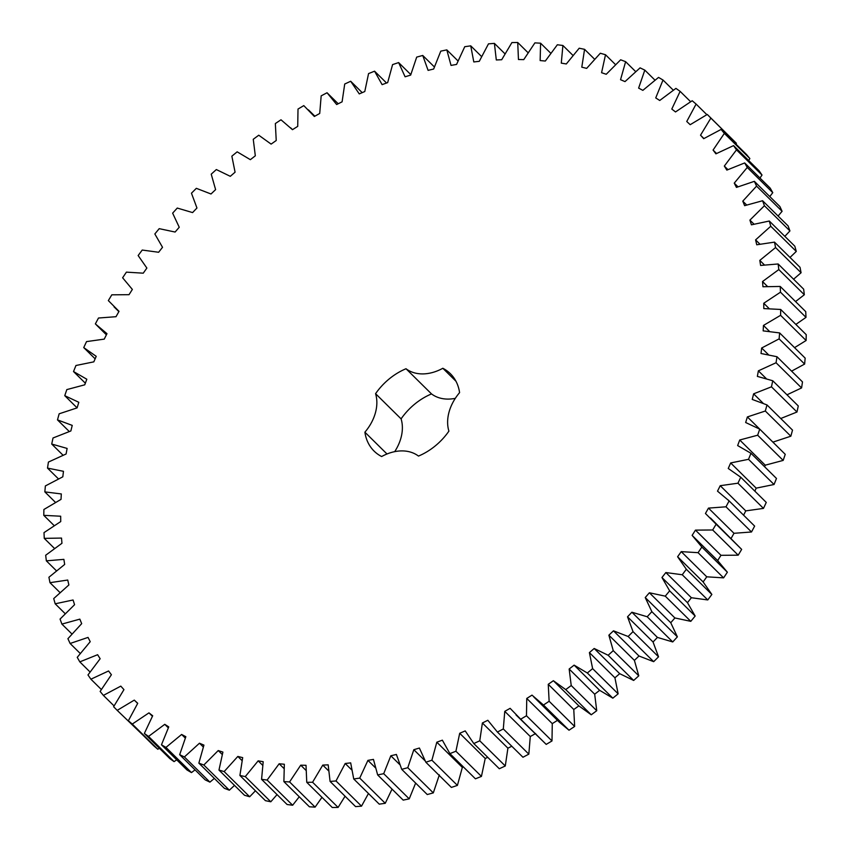 <?xml version="1.0" encoding="UTF-8"?>
<svg xmlns="http://www.w3.org/2000/svg" width="850" height="850" viewBox="0 0 850 850"><rect width="100%" height="100%" fill="white"/><g stroke="black" fill="none" stroke-linecap="round" stroke-linejoin="round"><path stroke-width="1.27" d="M692.123 535.383L701.856 547.028L698.073 552.681L681.232 551.629L677.609 556.75L686.332 569.277L682.253 574.759L665.847 572.549L661.959 577.511L669.641 590.846L665.274 596.158L649.379 592.769L645.235 597.55L651.844 611.66L647.211 616.76L631.901 612.223L627.523 616.813L633.016 631.614L628.139 636.491L613.466 630.827L608.876 635.184L613.254 650.633L608.143 655.254L594.182 648.486L589.401 652.609L592.62 668.631L587.318 672.987L574.122 665.136L569.16 669.014L571.221 685.536L565.728 689.594L553.361 680.712L548.25 684.303L549.132 701.261L543.49 705.022L532.004 695.13L526.756 698.445L526.469 715.764L520.689 719.196L510.127 708.337L504.762 711.354L503.306 728.949L497.42 732.062L487.826 720.279L482.386 722.978L479.761 740.796L473.79 743.548L465.216 730.904L459.701 733.274L455.919 751.23L449.905 753.621L442.361 740.169L436.815 742.199L431.896 760.208L425.85 762.237L419.39 748.032L413.822 749.711L407.788 767.699L401.731 769.346L396.387 754.449L390.83 755.778L383.701 773.681L377.666 774.934L373.447 759.401L367.922 760.378L359.731 778.101L353.738 778.972L350.678 762.875L345.206 763.491L335.994 780.959L330.076 781.426L328.174 764.841L322.777 765.096L312.577 782.244L338.098 807.426L332.276 807.5L306.754 782.308L306.021 765.298L300.73 765.181L289.584 781.936L283.889 781.607L284.336 764.246L279.161 763.768L267.123 780.056L261.577 779.333L263.192 761.696L258.166 760.846L245.278 776.592L239.902 775.476L242.686 757.637L237.83 756.436L224.156 771.577L218.971 770.068L222.902 752.101L218.238 750.55L203.83 765.011L198.857 763.13L203.936 745.121L199.474 743.208L184.397 756.946L179.669 754.683L185.852 736.706L181.624 734.464L165.941 747.405L161.468 744.781L168.746 726.909L164.762 724.327L148.548 736.429L144.351 733.454L152.681 715.764L148.962 712.863L132.281 724.062L128.371 720.747L137.732 703.311L134.289 700.113L117.204 710.366L113.613 706.722L123.951 689.626L120.796 686.131L103.392 695.396L100.13 691.433L111.403 674.741L108.566 670.969L90.907 679.203L87.986 674.953L100.151 658.739L97.623 654.713L79.804 661.874L77.233 657.347L90.228 641.686L88.039 637.404L70.114 643.482L67.915 638.701L81.685 623.645L79.836 619.14L61.891 624.091L60.063 619.076L74.566 604.701L73.058 599.994L55.176 603.798L53.72 598.57L68.882 584.938L67.734 580.04L49.98 582.686L48.917 577.256L64.674 564.432L63.877 559.364L46.346 560.841L45.677 555.252L61.954 543.278L61.519 538.071L44.264 538.369L43.998 532.631L60.732 521.56L60.669 516.226L43.775 515.344L43.892 509.49L61.019 499.375L61.317 493.946L44.848 491.884L45.369 485.934L62.815 476.818L63.463 471.314L47.504 468.095L48.418 462.071L66.098 453.985L67.118 448.428L51.722 444.051L53.019 437.984L70.858 430.971L72.239 425.393L57.481 419.879L59.16 413.801L77.095 407.883L78.816 402.294L64.759 395.675L66.821 389.598L84.756 384.816L86.817 379.238L73.525 371.546L75.948 365.5L93.819 361.856L96.22 356.331L83.736 347.586L86.53 341.604L104.252 339.118L106.973 333.668L95.359 323.903L98.494 318.017L116.004 316.699L119.032 311.334L108.343 300.603L111.807 294.822L129.019 294.684L132.356 289.436L122.623 277.78L126.406 272.138L143.246 273.179L146.869 268.058L138.146 255.542L142.226 250.049L158.631 252.269L162.52 247.308L154.838 233.962L159.205 228.661L175.1 232.039L179.244 227.258L172.635 213.148L177.268 208.059L192.578 212.585L196.956 208.006L191.462 193.194L196.339 188.328L211.002 193.991L215.602 189.624L211.225 174.176L216.336 169.554L230.297 176.322L235.078 172.199L231.859 156.177L237.161 151.831L250.357 159.673L255.319 155.805L253.258 139.283L258.751 135.214L271.118 144.107L276.229 140.505L275.347 123.547L280.989 119.786L292.474 129.678L297.723 126.374L298.01 109.055L303.79 105.613L314.351 116.471L319.717 113.464L321.172 95.859L327.048 92.756L336.653 104.529L342.093 101.83L344.717 84.022L350.689 81.26L359.263 93.904L364.777 91.534L368.56 73.589L374.574 71.188L382.107 84.639L387.664 82.609L392.583 64.6L398.629 62.581L405.089 76.787L410.656 75.098L416.691 57.109L422.748 55.463L428.092 70.369L433.649 69.031L440.778 51.138L446.813 49.884L451.031 65.407L456.556 64.43L464.748 46.708L470.741 45.847L473.801 61.944L479.272 61.328L488.484 43.849L494.402 43.382L496.304 59.968L501.702 59.723L511.902 42.574L517.724 42.5L518.457 59.511L523.749 59.627L534.894 42.872L540.589 43.201L540.143 60.562L545.317 61.041L557.356 44.763L562.902 45.486L561.287 63.123L566.312 63.963L579.201 48.216L584.577 49.332L581.793 67.171L586.649 68.382L600.323 53.242L605.508 54.74L601.577 72.707L606.241 74.269L620.649 59.797L625.621 61.678L620.543 79.698L625.005 81.6L640.082 67.862L644.81 70.125L638.626 88.103L642.855 90.355L658.537 77.403L663.011 80.027L655.732 97.909L659.717 100.481L675.931 88.379L680.128 91.364L671.798 109.055L675.516 111.945L692.197 100.746L696.107 104.072L686.747 121.497L690.189 124.695L707.274 114.453L710.866 118.097L700.528 135.192L703.683 138.688L721.087 129.423L724.349 133.376L713.076 150.067L715.912 153.839L733.571 145.605L736.493 149.855L724.327 166.069L726.856 170.106L744.674 162.934L747.246 167.461L734.251 183.133L736.44 187.404L754.364 181.337L756.564 186.118L742.783 201.163L744.643 205.668L762.588 200.727L764.416 205.742L749.912 220.107L751.421 224.825L769.303 221.021L770.759 226.249L755.597 239.881L756.744 244.779L774.499 242.133L775.561 247.552L759.804 260.387L760.601 265.444L778.133 263.967L778.802 269.567L762.524 281.541L762.949 286.748L780.215 286.45L780.481 292.188L763.746 303.259L763.81 308.582L780.704 309.464L780.587 315.318L763.459 325.444L763.162 330.873L779.631 332.924L779.11 338.874L761.664 348.001L761.016 353.504L776.974 356.724L776.061 362.748L758.381 370.834L757.361 376.391L772.756 380.757L771.46 386.824L753.621 393.837L752.239 399.426L766.997 404.929L765.319 411.017L747.384 416.936L745.662 422.514L759.719 429.133L757.658 435.211L739.723 440.002L737.651 445.57L750.954 453.273L748.531 459.308L730.66 462.953L728.259 468.478L740.743 477.222L737.949 483.204L720.226 485.69L717.506 491.151L729.119 500.905L725.985 506.802L708.475 508.109L705.447 513.485L716.136 524.206L712.672 529.986L695.459 530.124L692.123 535.383L718.218 561.128M312.577 782.244L306.754 782.308M322.777 765.096L328.525 770.759M345.068 796.227L338.098 807.426M406.002 368.741A41.926 31.11 134.6 0 0 442.829 368.273A54.336 40.322 134.6 0 1 450.404 373.734A54.336 40.322 134.6 0 1 459.584 392.636A41.926 31.11 134.6 0 0 448.906 431.131A54.336 40.322 134.6 0 1 418.476 456.078A41.926 31.11 134.6 0 0 381.65 456.535A54.336 40.322 134.6 0 1 374.074 451.084A54.336 40.322 134.6 0 1 364.894 432.183A41.926 31.11 134.6 0 0 375.572 393.688A54.336 40.322 134.6 0 1 406.002 368.741L431.524 393.922A54.336 40.322 134.6 0 0 401.094 418.869A41.926 31.11 134.6 0 1 394.687 451.658M321.969 797.321L315.106 807.128L309.411 806.799L283.889 781.607M299.253 796.779L292.644 805.237L287.098 804.514L261.577 779.333M277.047 794.601L270.799 801.784L265.423 800.668L239.902 775.476M255.425 790.798L249.677 796.758L244.492 795.26L218.971 770.068M234.494 785.389L229.351 790.202L224.379 788.322L198.857 763.13M214.349 778.409L209.918 782.138L205.19 779.875L179.669 754.683M195.054 769.877L191.462 772.597L186.989 769.972L161.468 744.781M176.715 759.826L174.069 761.621L169.873 758.636L144.351 733.454M159.386 748.298L157.803 749.254L153.893 745.928L128.371 720.747M143.151 735.324L117.204 710.366M707.274 114.453L736.387 143.278L735.951 144.096M721.087 129.423L746.608 154.604L749.87 158.567L748.68 160.523M733.571 145.605L759.093 170.797L762.014 175.047L759.974 178.032M744.674 162.934L770.196 188.126L772.767 192.653L769.792 196.562M754.364 181.337L779.886 206.518L782.085 211.299L778.09 216.028M762.588 200.727L788.109 225.909L789.937 230.924L784.837 236.343M769.303 221.021L794.824 246.202L796.28 251.43L790.011 257.444M774.499 242.133L800.02 267.314L801.082 272.744L793.581 279.214M778.133 263.967L803.654 289.159L804.323 294.748L795.536 301.569M780.215 286.45L805.736 311.631L806.002 317.369L795.855 324.413M780.704 309.464L806.225 334.656L806.108 340.51L794.548 347.639M779.631 332.924L805.152 358.116L804.631 364.066L791.584 371.142M776.974 356.724L802.496 381.905L801.582 387.929L786.994 394.804M772.756 380.757L798.278 405.949L796.981 412.016L780.757 418.508M766.997 404.929L792.519 430.121L790.84 436.199L772.905 442.138M759.719 429.133L785.241 454.325L783.179 460.402L765.244 465.184L764.649 466.788M750.954 453.273L776.475 478.454L774.053 484.5L756.181 488.144L754.864 491.162M740.743 477.222L766.264 502.414L763.47 508.396L745.747 510.882L743.601 515.185M728.195 499.981L754.641 526.097L751.506 531.983L733.996 533.301L730.968 538.666M710.441 517.958L741.657 549.398L738.193 555.178L720.981 555.316L717.644 560.564L727.377 572.22L723.594 577.862L706.754 576.821L703.131 581.942L711.854 594.458L707.774 599.951L691.369 597.731L687.48 602.692L695.162 616.037L690.795 621.339L674.9 617.961L670.756 622.742L677.365 636.852L672.732 641.941L657.422 637.415L653.044 641.994L658.537 656.806L653.661 661.672L638.998 656.009L634.398 660.376L638.775 675.824L633.664 680.446L619.703 673.678L614.922 677.801L618.141 693.823L612.839 698.169L599.643 690.327L594.681 694.195L596.742 710.717L591.249 714.786L578.882 705.893L573.771 709.495L574.653 726.452L569.011 730.214L559.311 722.149L533.789 696.968M557.526 720.322L552.277 723.626L551.99 740.945L546.21 744.388L516.035 714.946M535.649 733.529L530.283 736.536L528.827 754.141L522.952 757.244L497.42 732.062M511.796 746.236L507.907 748.17L505.283 765.977L499.311 768.74L473.79 743.548M487.794 757.361L485.223 758.466L481.44 776.411L475.426 778.812L449.905 753.621M463.441 766.987L462.336 767.391L457.417 785.4L451.371 787.419L425.85 762.237M439.344 774.903L433.309 792.891L427.252 794.537L401.731 769.346M415.65 783.084L409.222 798.862L403.187 800.116L377.666 774.934M392.031 789.108L385.252 803.293L379.259 804.153L353.738 778.972M368.464 793.486L361.516 806.151L355.598 806.618L330.076 781.426M455.313 398.342A41.926 31.11 134.6 0 1 431.524 393.922M300.73 765.181L305.947 770.334M289.584 781.936L315.106 807.128M335.994 780.959L361.516 806.151M345.206 763.491L351.656 769.845M279.161 763.768L283.974 768.506M267.123 780.056L292.644 805.237M359.731 778.101L385.252 803.293M367.922 760.378L375.328 767.688M258.166 760.846L262.639 765.266M245.278 776.592L270.799 801.784M383.701 773.681L409.222 798.862M390.83 755.778L399.649 764.479M237.83 756.436L242.038 760.591M224.156 771.577L249.677 796.758M407.788 767.699L433.309 792.891M413.822 749.711L425.032 760.771M218.238 750.55L222.222 754.481M203.83 765.011L229.351 790.202M431.896 760.208L457.417 785.4M436.815 742.199L462.336 767.391M199.474 743.208L203.288 746.969M184.397 756.946L209.918 782.138M455.919 751.23L481.44 776.411M459.701 733.274L485.223 758.466M181.624 734.464L185.289 738.076M165.941 747.405L191.462 772.597M479.761 740.796L505.283 765.977M482.386 722.978L507.907 748.17M164.762 724.327L168.3 727.823M148.548 736.429L174.069 761.621M503.306 728.949L528.827 754.141M504.762 711.354L530.283 736.536M148.962 712.863L152.405 716.263M520.689 719.196L546.21 744.388M132.281 724.062L157.803 749.254M526.469 715.764L551.99 740.945M526.756 698.445L552.277 723.626M134.289 700.113L137.647 703.439M543.49 705.022L569.011 730.214M549.132 701.261L574.653 726.452M548.25 684.303L573.771 709.495M553.361 680.712L578.882 705.893M565.728 689.594L591.249 714.786M103.392 695.396L114.049 705.904M571.221 685.536L596.742 710.717M569.16 669.014L594.681 694.195M574.122 665.136L599.643 690.327M587.318 672.987L612.839 698.169M90.907 679.203L101.32 689.477M592.62 668.631L618.141 693.823M589.401 652.609L614.922 677.801M594.182 648.486L619.703 673.678M608.143 655.254L633.664 680.446M79.804 661.874L90.026 671.968M613.254 650.633L638.775 675.824M608.876 635.184L634.398 660.376M613.466 630.827L638.998 656.009M628.139 636.491L653.661 661.672M70.114 643.482L80.208 653.438M633.016 631.614L658.537 656.806M627.523 616.813L653.044 641.994M631.901 612.223L657.422 637.415M647.211 616.76L672.732 641.941M61.891 624.091L71.91 633.972M651.844 611.66L677.365 636.852M645.235 597.55L670.756 622.742M649.379 592.769L674.9 617.961M665.274 596.158L690.795 621.339M55.176 603.798L65.163 613.657M669.641 590.846L695.162 616.037M661.959 577.511L687.48 602.692M665.847 572.549L691.369 597.731M682.253 574.759L707.774 599.951M49.98 582.686L59.989 592.556M686.332 569.277L711.854 594.458M677.609 556.75L703.131 581.942M681.232 551.629L706.754 576.821M698.073 552.681L723.594 577.862M46.346 560.841L56.419 570.786M701.856 547.028L727.377 572.22M695.459 530.124L720.981 555.316M712.672 529.986L738.193 555.178M44.264 538.369L54.464 548.431M716.136 524.206L741.657 549.398M708.475 508.109L733.996 533.301M725.985 506.802L751.506 531.983M43.775 515.344L54.145 525.587M729.119 500.905L754.641 526.097M720.226 485.69L745.747 510.882M737.949 483.204L763.47 508.396M44.848 491.884L55.452 502.361M730.66 462.953L756.181 488.144M748.531 459.308L774.053 484.5M47.504 468.095L58.416 478.858M739.723 440.002L765.244 465.184M757.658 435.211L783.179 460.402M51.722 444.051L63.006 455.196M747.384 416.936L772.905 442.117M765.319 411.017L790.84 436.199M57.481 419.879L69.243 431.492M753.621 393.837L763.045 403.155M771.46 386.824L796.981 412.016M64.759 395.675L77.095 407.862M758.381 370.834L766.179 378.516M776.061 362.748L801.582 387.929M73.525 371.546L85.351 383.212M761.664 348.001L768.389 354.631M779.11 338.874L804.631 364.066M83.736 347.586L95.136 358.838M763.459 325.444L769.409 331.309M780.587 315.318L806.108 340.51M763.746 303.259L769.112 308.561M780.481 292.188L806.002 317.369M762.524 281.541L767.444 286.408M778.802 269.567L804.323 294.748M759.804 260.387L764.373 264.892M775.561 247.552L801.082 272.744M755.597 239.881L759.879 244.109M770.759 226.249L796.28 251.43M749.912 220.107L753.971 224.113M764.416 205.742L789.937 230.924M742.783 201.163L746.651 204.977M756.564 186.118L782.085 211.299M734.251 183.133L737.959 186.788M747.246 167.461L772.767 192.653M724.327 166.069L727.908 169.607M736.493 149.855L762.014 175.047M713.076 150.067L716.55 153.499M724.349 133.376L749.87 158.567M700.528 135.192L703.917 138.539M710.866 118.097L736.387 143.278M696.107 104.072L706.849 114.676M680.128 91.364L690.614 101.703M327.048 92.756L338.204 103.764M663.011 80.027L673.285 90.174M350.689 81.26L362.206 92.639M644.81 70.125L654.946 80.123M374.574 71.188L386.559 83.013M625.621 61.678L635.651 71.591M398.629 62.581L410.794 74.577M605.508 54.74L615.506 64.611M422.748 55.463L434.35 66.916M584.577 49.332L594.575 59.203M446.813 49.884L457.969 60.892M562.902 45.486L572.953 55.399M470.741 45.847L481.536 56.514M540.589 43.201L550.747 53.221M494.402 43.382L504.932 53.773M517.724 42.5L528.031 52.679M375.572 393.688L401.094 418.869M442.829 368.273L455.961 381.236M364.894 432.183L386.994 453.985M106.399 334.815L96.284 324.838M118.873 311.631L114.038 306.861M292.527 129.657L290.689 127.851M314.851 116.195L308.444 109.863"/></g></svg>
